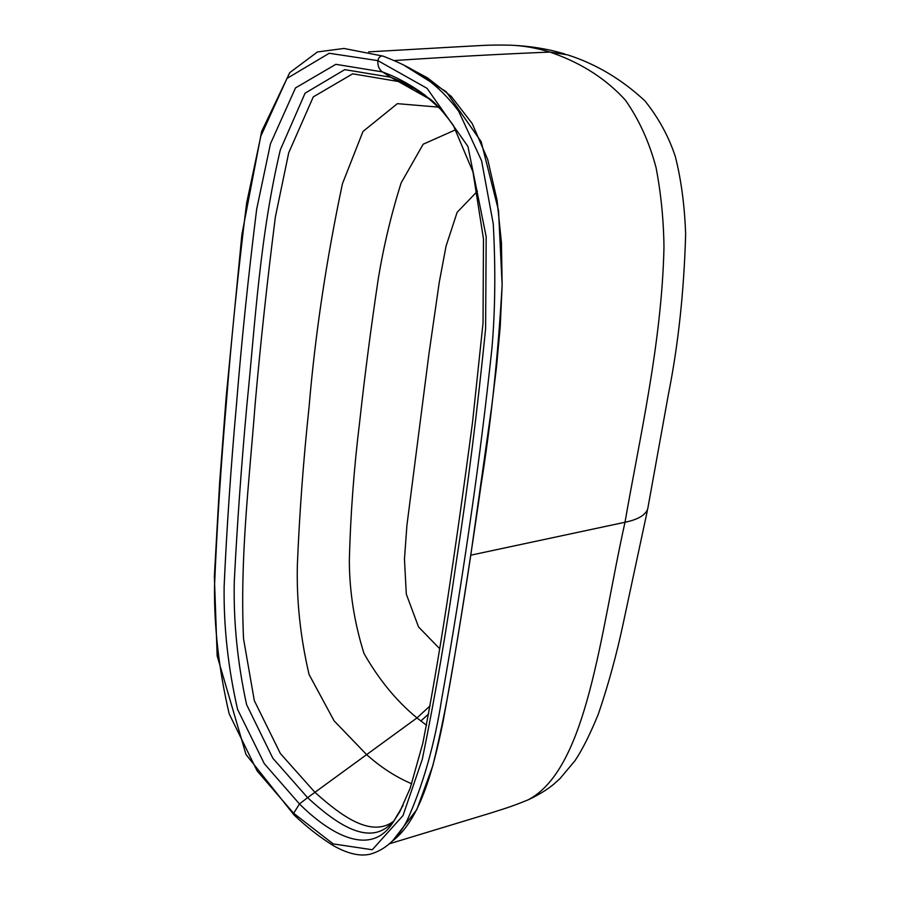 <?xml version="1.0" encoding="UTF-8"?>
<svg xmlns="http://www.w3.org/2000/svg" width="900" height="900" viewBox="0 0 900 900"><rect width="100%" height="100%" fill="white"/><g stroke="black" fill="none" stroke-linecap="round" stroke-linejoin="round"><path stroke-width="1.35" d="M392.512 840.971C419.017 820.856 432.709 773.089 443.07 721.575C452.79 668.835 462.026 613.361 470.779 555.176L491.636 407.048L496.44 367.605L500.209 326.835L502.144 285.188L501.446 242.786L497.081 200.34L487.71 159.514L472.207 123.581L451.249 96.379L427.59 77.918L403.493 64.924L446.175 91.676L481.174 141.671L498.532 210.544L502.144 285.053C498.06 355.894 491.062 422.325 481.151 484.346C472.343 546.086 463.298 604.597 454.027 659.891C448.11 696.375 441.067 731.554 432.911 765.439L416.779 809.651L392.558 840.926M417.746 90.18L403.639 82.631L390.735 77.231L382.376 71.899C379.024 69.401 377.527 65.655 377.887 60.637L329.231 53.258L286.988 78.424L260.82 136.204L246.6 203.276C238.061 272.149 231.322 338.501 226.384 402.334C220.928 465.086 216.968 526.567 214.493 586.766C214.132 627.986 219.026 670.354 229.185 713.857L257.119 770.895L293.659 813.296L294.019 814.95L245.981 754.459L217.17 655.909L214.357 576.518L219.611 483.109L226.125 397.519L241.898 234.518L261.619 131.524L289.766 72.641L317.452 51.953L343.935 48.454L383.22 56.16C380.565 55.519 378.787 57.015 377.887 60.637L427.039 88.324L467.944 146.453L486.18 236.711L485.606 328.736C477.202 411.986 467.55 488.925 456.637 559.519C446.614 629.764 435.173 696.352 422.303 759.285L402.986 815.591L372.285 849.746L333.214 843.908L293.659 813.296L299.452 803.947L307.598 797.648C333.652 821.509 366.84 846.405 389.869 824.873L394.144 820.721M442.688 111.105L424.598 94.849C412.493 86.017 400.32 79.099 388.103 74.104L382.376 71.899L335.846 64.328L295.504 87.919L270.45 143.809L256.68 209.149C248.265 276.626 241.515 341.876 236.441 404.887C230.906 466.897 226.8 527.377 224.134 586.339C223.571 626.524 228.049 667.541 237.578 709.391L264.308 763.684L299.452 803.947C329.929 834.232 371.16 858.308 393.514 821.554L389.869 824.873L393.637 821.396M403.088 805.376L393.536 821.531L399.78 811.789L410.186 788.197L422.809 743.299C430.785 702.394 438.728 656.381 446.647 605.295C455.13 549.664 463.77 488.599 472.556 422.089L483.03 323.077L483.469 238.86L472.961 171.911L453.319 125.336C443.678 112.286 436.072 103.624 430.47 99.349L408.713 84.836L403.639 82.631M417.769 90.203L398.306 81.495L390.735 77.231L344.756 69.638L305.066 93.195L280.35 149.794C259.796 236.261 255.127 323.719 246.926 404.629C241.447 464.558 237.24 523.429 234.292 581.254C233.359 621.484 237.465 662.614 246.6 704.644L272.812 758.194L307.598 797.648L314.921 792.315C339.817 814.59 370.912 838.688 393.806 821.092M426.577 725.299L416.981 717.93L314.921 792.315L280.339 753.48L254.317 700.627L243.529 638.719C239.906 556.762 248.951 484.616 255.139 404.156C260.449 343.856 267.188 281.452 275.377 216.934L288.709 152.809L313.279 96.896L352.699 73.811L398.306 81.495L431.348 100.069M455.929 129.634L423.18 144.203L401.175 182.835C391.41 213.626 383.805 245.396 378.371 278.145C371.025 327.274 364.77 375.356 359.606 422.392C353.914 468.832 350.494 514.879 349.335 560.52C349.459 591.683 354.341 622.654 363.971 653.423C378.911 679.669 396.585 701.179 416.981 717.93L430.211 705.712M439.751 648.776L418.556 626.962L406.305 594.158L404.46 559.159L406.912 525.352L428.929 354.004L439.29 282.139L446.074 246.049L457.132 212.333L477.45 191.171M428.749 713.835L420.851 721.001M294.019 814.95C306.652 826.954 319.804 837.214 333.473 845.707C347.704 853.751 359.966 856.575 370.26 854.168C385.425 849.791 397.688 838.609 407.048 820.62C423.079 785.081 434.632 744.559 441.697 699.053C452.464 638.584 462.521 575.516 471.87 509.827C479.25 458.438 485.944 404.527 491.951 348.075C495.248 310.129 495.675 268.729 493.256 223.875L481.613 160.819L458.662 111.218M438.941 107.156L397.384 103.657L362.981 131.479L342.416 183.814C326.272 260.392 315.157 334.744 309.082 406.868C303.412 460.08 299.509 512.73 297.371 564.806C296.46 600.502 300.353 637.065 309.06 674.482L334.103 720.844L366.626 754.627C381.049 767.464 396.09 777.184 411.739 783.776M389.689 843.694L490.939 812.97C502.211 809.269 510.007 807.322 528.064 799.875C587.565 768.881 600.221 633.577 625.005 522.259C637.92 519.604 645.491 515.137 647.719 508.882L668.419 394.29C678.285 344.779 684.023 291.386 685.643 234.135C684.641 205.583 681.21 179.741 675.337 156.6C668.779 136.609 658.665 118.069 645.008 100.969C621.821 79.335 596.014 63.979 567.596 54.866L549.9 52.076C536.4 47.925 523.069 45.619 509.906 45.169L509.906 45.169C486.99 44.719 481.151 45.619 454.241 47.002L368.629 51.874M394.29 60.547C450.09 56.858 501.964 54.045 549.9 52.076C575.842 60.93 602.707 75.24 625.421 100.17C639.146 119.812 649.35 142.279 656.055 167.591C660.994 193.365 663.637 219.893 663.975 247.185C661.883 343.215 639.09 440.438 625.005 522.259L470.779 555.176M458.696 111.263C432.461 76.185 404.516 64.642 383.22 56.16M403.594 82.62L421.729 92.835M528.705 799.594C538.639 794.869 546.885 789.829 553.455 784.451L559.98 778.613L575.01 760.68C582.525 749.385 590.332 733.77 598.421 713.869C608.22 685.069 616.399 655.346 622.946 624.712L647.37 510.615M511.02 45.214C530.37 46.046 548.314 48.983 564.84 54.023"/></g></svg>
